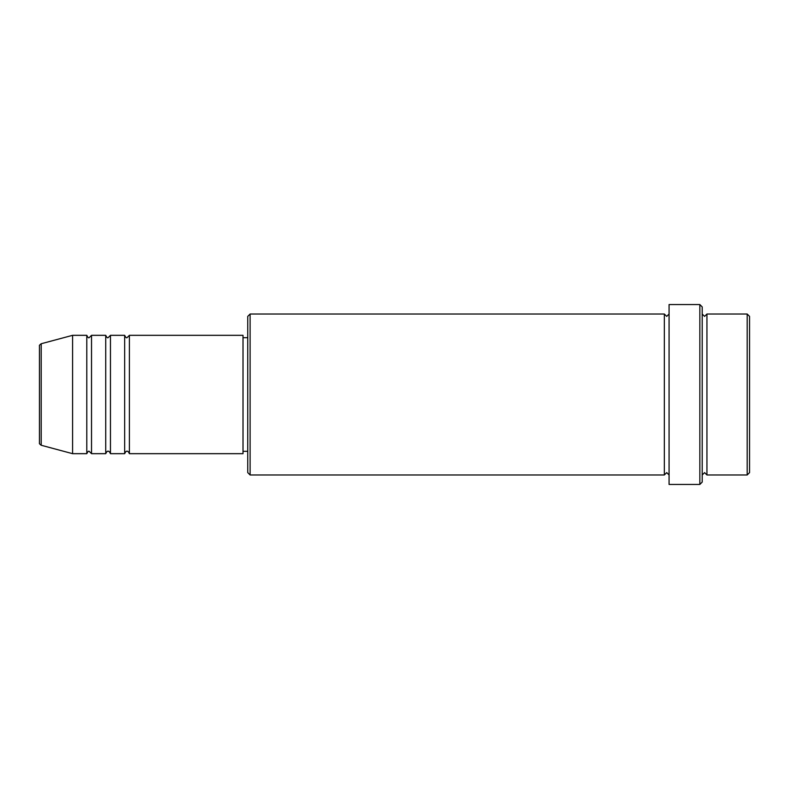 <?xml version="1.0" encoding="UTF-8"?>
<svg xmlns="http://www.w3.org/2000/svg" width="789" height="789" viewBox="0 0 789 789"><rect width="100%" height="100%" fill="white"/><g stroke="black" fill="none" stroke-linecap="round" stroke-linejoin="round"><path stroke-width="0.59" stroke-dasharray="3.94 2.96" d="M39.45 346.016L39.45 442.984M129.396 453.675L129.396 335.325M124.662 453.675L124.662 335.325M110.46 453.675L110.46 335.325M105.726 453.675L105.726 335.325M91.524 453.675L91.524 335.325M86.79 453.675L86.79 335.325M749.55 472.611L749.55 316.389M747.183 314.022L747.183 474.978M247.746 316.389L247.746 472.611M250.113 474.978L250.113 314.022M702.21 482.079L702.21 306.921M699.843 304.554L699.843 484.446M706.944 474.978L706.944 314.022M664.338 474.978L664.338 314.022M669.072 484.446L669.072 304.554M243.012 453.675L243.012 335.325M72.588 453.675L72.588 335.325M702.21 394.5L702.21 474.978L702.21 394.5M669.072 394.5L669.072 474.978L669.072 394.5M247.746 394.5L247.746 337.692L247.746 394.5M41.206 445.262L41.206 343.738"/><path stroke-width="1.18" d="M39.45 442.984L39.45 346.016C39.105 345.562 39.697 344.803 41.206 343.738L41.206 445.262C39.697 444.197 39.105 443.438 39.45 442.984M129.396 335.325L129.396 453.675L243.012 453.675L243.012 335.325L129.396 335.325L127.029 337.692C126.447 338.165 125.658 337.376 124.662 335.325L124.662 453.675L110.46 453.675L110.46 335.325L124.662 335.325M105.726 335.325L105.726 453.675L91.524 453.675L91.524 335.325L105.726 335.325C106.722 337.376 107.511 338.165 108.093 337.692L110.46 335.325M86.79 335.325L86.79 453.675L72.588 453.675L72.588 335.325L86.79 335.325C87.786 337.376 88.575 338.165 89.157 337.692L91.524 335.325M747.183 314.022L749.55 316.389L749.55 472.611L747.183 474.978L747.183 314.022L706.944 314.022L706.944 474.978L747.183 474.978M250.113 474.978L247.746 472.611L247.746 316.389L250.113 314.022L250.113 474.978L664.338 474.978L664.338 314.022L666.705 316.389L669.072 314.022M699.843 304.554L702.21 306.921L702.21 482.079L699.843 484.446L699.843 304.554L669.072 304.554L669.072 484.446L699.843 484.446M702.21 314.022L704.577 316.389L706.944 314.022M243.012 451.308L247.746 451.308M41.206 445.262L72.588 453.675M41.206 343.738L72.588 335.325M250.113 314.022L664.338 314.022M243.012 337.692L247.746 337.692M664.338 474.978L666.705 472.611L669.072 474.978M706.944 474.978L704.577 472.611L702.21 474.978M91.524 453.675L89.157 451.308C88.575 450.835 87.786 451.624 86.79 453.675M110.46 453.675C109.464 451.624 108.675 450.835 108.093 451.308C107.511 450.835 106.722 451.624 105.726 453.675M129.396 453.675C128.4 451.624 127.611 450.835 127.029 451.308C126.447 450.835 125.658 451.624 124.662 453.675"/></g></svg>
